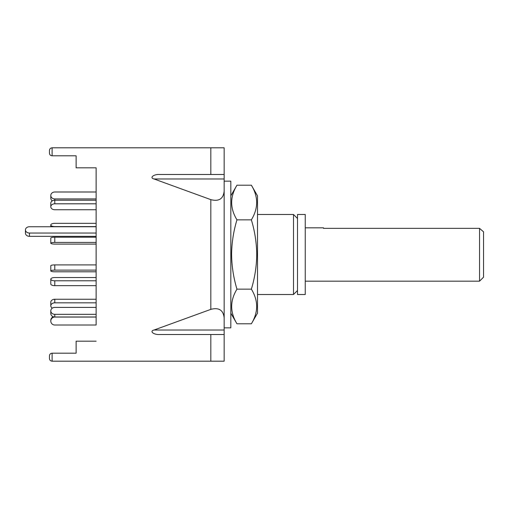 <?xml version="1.0" encoding="UTF-8"?>
<svg xmlns="http://www.w3.org/2000/svg" width="509" height="509" viewBox="0 0 509 509"><rect width="100%" height="100%" fill="white"/><g stroke="black" fill="none" stroke-linecap="round" stroke-linejoin="round"><path stroke-width="0.76" d="M297.51 290.505L293.508 294.507L293.508 214.493L257.503 214.493M297.51 294.507L297.51 214.493L305.247 214.493L305.247 294.507L297.51 294.507M29.452 233.046L29.452 236.335A4.002 3.156 0 0 1 25.45 233.179L25.45 229.896A4.002 3.156 0 0 0 29.452 233.046L96.131 233.046M96.131 226.74L29.452 226.74A4.002 3.156 0 0 0 25.45 229.896M29.452 236.335L96.131 236.335L96.131 237.207L54.787 237.207A4.002 0.833 180 0 0 50.792 238.04L50.792 243.257A4.002 0.833 180 0 0 54.787 244.091L96.131 244.091L96.131 264.909L54.787 264.909L54.787 270.126L96.131 270.126M52.325 200.864A4.002 3.468 0 0 1 50.792 198.135L50.792 195.469A4.002 3.468 0 0 0 54.787 198.93L96.131 198.93M53.356 316.77A4.002 3.977 -0 0 0 50.792 320.479L50.792 321.039A4.002 3.977 -0 0 0 54.787 325.016L96.131 325.016L96.131 167.817L96.131 192.001L54.787 192.001A4.002 3.468 0 0 0 50.792 195.469M50.792 226.74L50.792 224.965A4.002 1.629 0 0 0 54.787 226.594L96.131 226.594M96.131 200.228L54.787 200.228A4.002 2.971 180 0 0 50.792 203.206L50.792 206.775A4.002 2.971 180 0 0 54.787 209.746L96.131 209.746L96.131 223.336L54.787 223.336A4.002 1.629 0 0 0 50.792 224.965M96.131 280.79L54.787 280.79A4.002 1.629 180 0 1 50.792 279.161A4.002 1.629 180 0 1 54.787 277.532L96.131 277.532L96.131 271.793L54.787 271.793A4.002 0.833 0 0 1 50.792 270.96L50.792 265.743A4.002 0.833 0 0 1 54.787 264.909M50.792 270.96A4.002 0.833 0 0 1 54.787 270.126M52.325 308.136A4.002 2.971 0 0 1 50.792 305.794L50.792 302.225A4.002 2.971 0 0 1 54.787 299.254L96.131 299.254L96.131 285.664L54.787 285.664A4.002 1.629 180 0 1 50.792 284.035L50.792 279.161M50.792 305.794A4.002 2.971 0 0 1 54.787 302.823L96.131 302.823M50.792 321.039A4.002 3.977 -0 0 1 54.787 317.062L96.131 317.062M96.131 314.333L54.787 314.333A4.002 3.468 180 0 1 50.792 310.865L50.792 313.531A4.002 3.468 180 0 0 54.787 316.999L54.787 317.062M96.131 316.999L54.787 316.999L54.787 314.333M50.792 310.865A4.002 3.468 180 0 1 54.787 307.404L96.131 307.404M96.131 242.424L54.787 242.424A4.002 0.833 180 0 0 50.792 243.257M96.131 203.797L54.787 203.797A4.002 2.971 180 0 0 50.792 206.775M483.124 231.404L483.55 231.83L483.55 277.17L479.548 281.172L479.548 228.356L483.55 231.843M323.514 228.356L323.514 227.828L323.514 228.356L479.548 228.356M96.131 341.183L76.127 341.183L76.127 353.189L52.109 353.189C50.499 353.361 49.615 354.245 49.443 355.855L49.443 358.521C49.615 360.13 50.499 361.021 52.109 361.193C50.499 361.021 49.615 360.13 49.443 358.521L49.443 355.855C49.615 354.245 50.499 353.361 52.109 353.189L52.109 361.193L224.157 361.193L224.157 334.515L159.75 334.515C153.845 334.96 149.08 331.187 154.062 330.023L224.157 330.023L224.157 334.515L224.157 331.849M224.157 177.151L224.157 147.807L52.109 147.807L52.109 155.811C50.499 155.639 49.615 154.755 49.443 153.145L49.443 150.479C49.615 148.87 50.499 147.979 52.109 147.807C50.499 147.979 49.615 148.87 49.443 150.479M154.062 330.023L210.821 309.364L210.821 199.636L154.062 178.977C149.08 177.813 153.845 174.04 159.75 174.485L224.157 174.485L224.157 330.023M210.821 199.636C218.864 201.717 223.311 198.885 224.157 191.155M96.131 167.817L76.127 167.817L76.127 155.811L52.109 155.811C50.499 155.639 49.615 154.755 49.443 153.145M210.821 309.364C218.864 307.283 223.311 310.115 224.157 317.845M224.157 327.847L230.825 327.847L230.825 181.153L224.157 181.153M251.37 323.794L257.503 313.181L257.503 195.819L251.37 185.206C258.407 196.722 258.407 208.27 251.37 219.85C254.793 231.169 256.581 242.717 256.733 254.5C256.587 266.309 254.799 277.857 251.37 289.15C258.407 300.666 258.407 312.221 251.37 323.794L236.959 323.794C229.922 312.278 229.922 300.73 236.959 289.15C233.536 277.831 231.748 266.283 231.595 254.5C231.741 242.691 233.529 231.143 236.959 219.85C229.922 208.334 229.922 196.779 236.959 185.206L251.37 185.206M236.959 219.85L251.37 219.85M251.37 289.15L236.959 289.15M54.787 198.93L54.787 203.797M54.787 299.254L54.787 302.823M54.787 280.79L54.787 285.664M54.787 237.207L54.787 242.424M224.157 178.977L154.062 178.977M210.821 174.485L210.821 147.807M210.821 361.193L210.821 334.515M293.508 294.507L257.503 294.507M297.51 218.495L293.508 214.493M479.548 281.172L305.247 281.172M323.514 227.828L305.247 227.828M230.825 313.181L236.959 323.794M230.825 195.819L236.959 185.206"/></g></svg>
